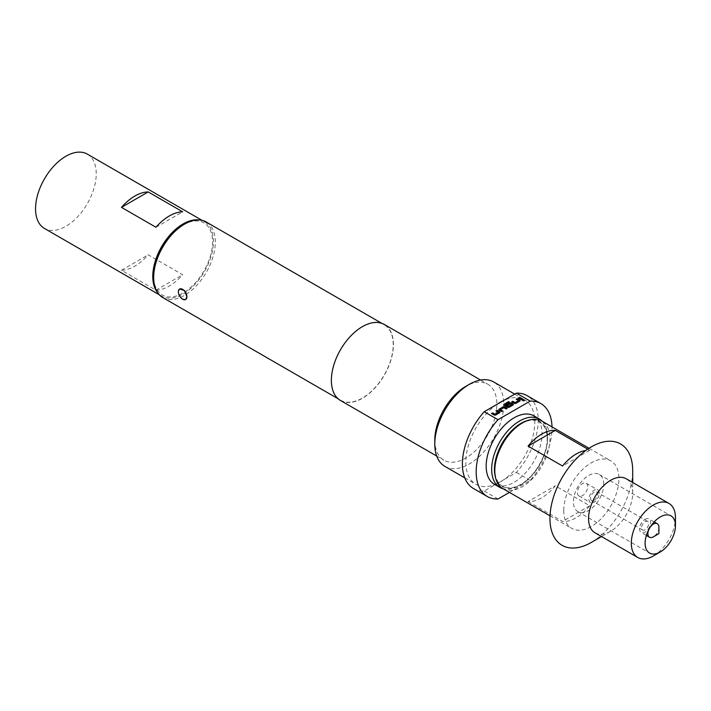 <?xml version="1.0" encoding="UTF-8"?>
<svg xmlns="http://www.w3.org/2000/svg" width="711" height="711" viewBox="0 0 711 711"><rect width="100%" height="100%" fill="white"/><g stroke="black" fill="none" stroke-linecap="round" stroke-linejoin="round"><path stroke-width="0.53" stroke-dasharray="3.56 2.67" d="M522.629 400.4A0.907 0.524 0 0 0 524.425 400.4M185.802 299.42L182.931 299.038C180.239 297.305 178.71 294.887 178.354 291.803L179.759 288.95M658.901 527.286A7.803 4.506 -60 0 1 653.382 536.841M645.108 519.323A7.803 4.506 -60 0 1 649.01 518.932A7.803 4.506 -60 0 1 650.21 525.189A7.803 4.506 -60 0 1 645.108 532.059A7.803 4.506 -60 0 1 641.206 532.45A7.803 4.506 -60 0 1 640.016 526.193A7.803 4.506 -60 0 1 645.108 519.323M645.108 521.634A4.977 2.871 -60 0 1 647.597 521.385A4.977 2.871 -60 0 1 648.361 525.367A4.977 2.871 -60 0 1 645.108 529.757A4.977 2.871 -60 0 1 642.62 529.997A4.977 2.871 -60 0 1 641.864 526.016A4.977 2.871 -60 0 1 645.108 521.634M594.085 500.295A4.977 2.871 120 0 0 597.329 495.914A4.977 2.871 120 0 0 596.573 491.923A4.977 2.871 120 0 0 594.085 492.172A4.977 2.871 120 0 0 590.832 496.554A4.977 2.871 120 0 0 591.596 500.544A4.977 2.871 120 0 0 594.085 500.295M587.73 486.591A7.314 4.222 120 0 0 586.22 483.249A7.314 4.222 120 0 0 580.576 485.204A7.314 4.222 120 0 0 577.385 492.563A7.314 4.222 120 0 0 578.905 495.914A7.314 4.222 120 0 0 584.54 493.958A7.314 4.222 120 0 0 587.73 486.591M599.257 493.247A7.314 4.222 120 0 0 597.738 489.897A7.314 4.222 120 0 0 592.103 491.861A7.314 4.222 120 0 0 588.912 499.22A7.314 4.222 120 0 0 590.423 502.57A7.314 4.222 120 0 0 596.067 500.606A7.314 4.222 120 0 0 599.257 493.247M495.318 476.654A37.541 21.677 120 0 0 520.994 484.689L520.994 484.689A37.541 21.677 120 0 0 547.541 438.705A37.541 21.677 120 0 0 527.749 420.485M542.209 421.241A39.496 22.805 -60 0 1 547.541 437.114A39.496 22.805 -60 0 1 519.617 485.489L520.994 484.689L519.617 485.489A39.496 22.805 -60 0 1 503.201 488.804M520.994 423.774A37.052 21.392 -60 0 1 547.194 438.909A37.052 21.392 -60 0 1 520.994 484.289A37.052 21.392 -60 0 1 494.785 469.162M502.864 488.608A39.007 22.521 120 0 0 532.93 478.156A39.007 22.521 120 0 0 549.95 438.909A39.007 22.521 120 0 0 541.871 421.045M603.737 484.289A21.454 12.389 120 0 0 599.293 474.468A21.454 12.389 120 0 0 582.762 480.218A21.454 12.389 120 0 0 573.395 501.806A21.454 12.389 120 0 0 577.839 511.627A21.454 12.389 120 0 0 594.369 505.877A21.454 12.389 120 0 0 603.737 484.289M653.382 555.949A31.204 18.015 120 0 0 675.45 517.732M595.027 532.815A31.204 18.015 120 0 0 610.633 531.268A31.204 18.015 120 0 0 632.701 493.052L632.701 482.493M591.33 542.413A58.506 33.781 120 0 0 632.701 470.753M528.077 501.539L562.552 521.439A39.007 22.521 120 0 0 589.757 505.743L555.273 485.835A39.007 22.521 -60 0 1 528.077 501.539L555.273 485.835M563.743 510.569A39.007 22.521 120 0 0 571.822 528.424A39.007 22.521 120 0 0 601.879 517.972A39.007 22.521 120 0 0 618.908 478.716A39.007 22.521 120 0 0 610.829 460.861A39.007 22.521 120 0 0 580.771 471.313A39.007 22.521 120 0 0 563.743 510.569M533.845 415.846A39.496 22.805 -60 0 1 539.898 447.495A39.496 22.805 -60 0 1 514.097 482.298A39.496 22.805 -60 0 1 494.349 484.253M155.958 290.168A42.909 24.769 120 0 0 182.691 274.73L148.208 254.831A42.909 24.769 -60 0 1 121.474 270.26L155.958 290.168L182.691 274.73M199.391 220.001A42.909 24.769 -60 0 1 204.564 221.805A42.909 24.769 -60 0 1 213.451 241.447A42.909 24.769 -60 0 1 194.725 284.622A42.909 24.769 -60 0 1 161.664 296.123A42.909 24.769 -60 0 1 157.513 292.541M87.346 154.127A42.909 24.769 -60 0 1 96.234 173.768A42.909 24.769 -60 0 1 77.499 216.944A42.909 24.769 -60 0 1 44.438 228.444M183.109 224.96A41.638 24.041 -60 0 1 212.553 241.962A41.638 24.041 -60 0 1 183.109 292.959A41.638 24.041 -60 0 1 153.674 275.957M162.695 297.509A43.593 25.169 120 0 0 184.496 295.349A43.593 25.169 120 0 0 212.971 256.938A43.593 25.169 120 0 0 206.288 222.01M444.899 466.398A48.757 28.147 120 0 0 469.278 463.99A48.757 28.147 120 0 0 501.131 421.019A48.757 28.147 120 0 0 493.656 381.949M497.22 404.221A48.757 28.147 120 0 0 467.891 447.228A48.757 28.147 120 0 0 475.926 484.315A48.757 28.147 120 0 0 497.22 483.524A48.757 28.147 120 0 0 500.304 481.898A48.757 28.147 120 0 0 503.388 479.961L516.399 472.451A53.636 30.964 120 0 0 527.118 395.645M434.794 440.1A43.886 25.338 120 0 0 443.886 460.186A43.886 25.338 120 0 0 465.829 458.017A43.886 25.338 120 0 0 494.492 419.348A43.886 25.338 120 0 0 487.773 384.18A43.886 25.338 120 0 0 465.829 386.357M340.453 400.471A43.886 25.338 120 0 0 362.397 398.302A43.886 25.338 120 0 0 391.059 359.633A43.886 25.338 120 0 0 384.34 324.465M362.397 326.882A43.593 25.169 120 0 0 333.921 365.294A43.593 25.169 120 0 0 340.605 400.222A43.593 25.169 120 0 0 362.397 398.062A43.593 25.169 120 0 0 390.872 359.65A43.593 25.169 120 0 0 384.189 324.723A43.593 25.169 120 0 0 362.397 326.882M473.49 488.537A53.636 30.964 120 0 0 484.209 491.034L503.388 479.961A48.757 28.147 120 0 0 532.717 436.954A48.757 28.147 120 0 0 524.682 399.866A48.757 28.147 120 0 0 503.388 400.657M484.209 491.034L498.002 498.998M509.432 492.403L530.193 480.414A53.636 30.964 120 0 0 552.003 426.902M530.193 480.414L516.399 472.451M155.958 227.262L182.691 211.834M121.474 270.26L148.208 254.831M587.704 449.139L589.757 450.321A39.007 22.521 120 0 0 585.82 450.472M632.701 493.052A31.204 18.015 120 0 0 626.231 478.761M589.757 505.743L562.552 521.439M589.757 450.321L562.552 466.025M648.681 529.864A7.803 4.506 -60 0 1 650.503 526.7M518.435 398.133L521.812 399.929M521.812 400.089L522.843 399.333M516.23 399.413L518.506 400.56M511.707 402.017L514.124 403.413A1.369 0.791 0 0 0 516.053 403.413L519.679 401.324A1.369 0.791 0 0 0 520.07 400.764A1.369 0.791 0 0 0 520.07 400.684M503.735 404.763A1.369 0.791 0 0 0 503.726 404.843A1.369 0.791 0 0 0 504.126 405.403L507.396 407.287A1.369 0.791 0 0 0 509.334 407.287L512.951 405.199A1.369 0.791 0 0 0 513.351 404.648A1.369 0.791 0 0 0 513.342 404.568M506.605 404.959L507.645 405.403M507.645 405.563L510.578 403.866L511.893 404.381M505.414 404.577L509.503 402.213M498.838 409.696A1.369 0.791 0 0 0 498.829 409.776A1.369 0.791 0 0 0 499.229 410.336L501.646 411.571M501.646 411.731L502.677 410.976M500.402 409.58L503.743 407.812L506.161 408.967M506.161 409.118L507.192 408.363M496.056 411.056L498.331 412.211M491.541 413.66L493.958 415.055A1.369 0.791 0 0 0 495.887 415.055L499.504 412.967A1.369 0.791 0 0 0 499.904 412.407A1.369 0.791 0 0 0 499.895 412.327M654.191 521.927L649.01 518.932M647.597 521.385L596.573 491.923M586.22 483.249L597.738 489.897M547.541 438.705L547.541 437.114M599.293 474.468L671.006 515.875M610.633 531.268L601.497 536.547M550.021 515.831L571.822 528.424M161.664 296.123L159.193 294.701M464.754 477.863L475.926 484.315M436.705 456.044L443.886 460.186M338.072 398.755L340.605 400.222M381.665 323.256L384.189 324.723M480.592 380.038L487.773 384.18M514.72 394.116L524.682 399.866M204.564 221.805L202.102 220.383M589.019 448.268L610.829 460.861M577.839 511.627L649.552 553.034M578.905 495.914L590.423 502.57M642.62 529.997L591.596 500.544M646.388 535.436L641.206 532.45"/><path stroke-width="1.07" d="M524.425 400.4A0.907 0.524 0 0 0 522.629 400.4M524.167 399.946A0.907 0.524 0 0 0 522.887 400.693A0.907 0.524 0 0 0 524.167 399.946M179.607 289.039L184.522 290.515L186.904 296.745A6.043 3.493 60 0 1 185.651 299.509A6.043 3.493 60 0 1 182.629 299.207A6.043 3.493 60 0 1 178.354 291.803A6.043 3.493 60 0 1 179.607 289.039A6.043 3.493 60 0 1 184.265 290.657A6.043 3.493 60 0 1 186.904 296.745L185.651 299.509M650.503 526.7A7.803 4.506 -60 0 1 653.382 524.096A7.803 4.506 -60 0 1 657.284 523.714A7.803 4.506 -60 0 1 658.901 527.286L658.901 533.659L653.382 536.841A7.803 4.506 -60 0 1 649.481 537.223A7.803 4.506 -60 0 1 648.681 529.864M527.749 420.485A37.541 21.677 120 0 0 520.994 423.383A37.541 21.677 120 0 0 495.318 476.654M503.201 488.804A39.496 22.805 -60 0 1 499.869 487.444A39.496 22.805 -60 0 1 493.807 455.795A39.496 22.805 -60 0 1 519.617 420.992A39.496 22.805 -60 0 1 539.356 419.037A39.496 22.805 -60 0 1 542.209 421.241M589.019 448.268L541.871 421.045A39.007 22.521 120 0 0 522.372 422.983L520.994 423.774A37.052 21.392 -60 0 0 494.785 469.162L494.785 470.753A39.007 22.521 120 0 0 502.864 488.608L550.021 515.831M645.108 543.213A21.454 12.389 -60 0 1 654.476 521.616A21.454 12.389 -60 0 1 671.006 515.875A21.454 12.389 -60 0 1 675.45 525.696A21.454 12.389 -60 0 1 660.279 551.967A21.454 12.389 -60 0 1 649.552 553.034A21.454 12.389 -60 0 1 645.108 543.213M675.45 525.696L675.45 517.732A31.204 18.015 120 0 0 668.989 503.441A31.204 18.015 120 0 0 644.939 511.804A31.204 18.015 120 0 0 631.315 543.213A31.204 18.015 120 0 0 637.785 557.495A31.204 18.015 120 0 0 653.382 555.949L660.279 551.967M668.989 503.441L626.231 478.761A31.204 18.015 120 0 0 602.19 487.124A31.204 18.015 120 0 0 588.566 518.523A31.204 18.015 120 0 0 595.027 532.815L637.785 557.495M632.701 482.493L632.701 470.753A58.506 33.781 120 0 0 591.321 446.864A58.506 33.781 120 0 0 549.95 518.523A58.506 33.781 120 0 0 591.33 542.413L601.497 536.547M499.869 487.444L494.349 484.253A39.496 22.805 -60 0 1 488.297 452.605A39.496 22.805 -60 0 1 514.097 417.801A39.496 22.805 -60 0 1 533.845 415.846L539.356 419.037M157.513 292.541A42.909 24.769 -60 0 1 152.776 276.481A42.909 24.769 -60 0 1 168.507 236.683A42.909 24.769 -60 0 1 199.391 220.001M159.193 294.701L44.438 228.444A42.909 24.769 -60 0 1 35.55 208.803A42.909 24.769 -60 0 1 54.276 165.619A42.909 24.769 -60 0 1 87.346 154.127L202.102 220.383M153.674 277.557L153.674 275.957A41.638 24.041 -60 0 1 183.109 224.96L184.496 224.169A43.593 25.169 120 0 0 153.674 277.557A43.593 25.169 120 0 0 162.695 297.509L338.072 398.755M434.794 444.082L434.794 440.1A43.886 25.338 120 0 1 465.829 386.357L469.278 384.367A48.757 28.147 120 0 0 434.794 444.082A48.757 28.147 120 0 0 444.899 466.398L464.754 477.863M552.003 426.902A53.636 30.964 120 0 0 540.911 403.608L527.118 395.645A53.636 30.964 120 0 0 516.399 393.147L503.388 400.657A48.757 28.147 120 0 0 500.304 402.275A48.757 28.147 120 0 0 497.22 404.221L484.209 411.731A53.636 30.964 120 0 0 473.49 488.537L487.275 496.5A53.636 30.964 120 0 0 498.002 498.998L509.432 492.403M480.592 380.038L384.34 324.465A43.886 25.338 120 0 0 362.397 326.642A43.886 25.338 120 0 0 333.726 365.312A43.886 25.338 120 0 0 340.453 400.471L436.705 456.044M381.665 323.256L206.288 222.01A43.593 25.169 120 0 0 184.496 224.169L183.109 224.96M540.911 403.608A53.636 30.964 120 0 0 530.193 401.111L498.002 419.694A53.636 30.964 120 0 0 487.275 496.5M498.002 419.694L484.209 411.731M514.72 394.116L493.656 381.949A48.757 28.147 120 0 0 469.278 384.367L465.829 386.357M516.399 393.147L530.193 401.111M503.388 400.657L497.22 404.221M498.331 412.211L494.989 414.22L492.572 412.904L491.541 413.5L493.958 414.895A1.369 0.791 0 0 0 495.887 414.895L499.504 412.807A1.369 0.791 0 0 0 499.904 412.247A1.369 0.791 0 0 0 499.504 411.687L497.096 410.3L496.056 410.896L498.331 412.211M499.229 409.065A1.369 0.791 0 0 0 498.829 409.616A1.369 0.791 0 0 0 499.229 410.176L501.646 411.571L502.677 410.976L500.402 409.58L503.743 407.652L506.161 408.967L507.192 408.363L504.783 406.976A1.369 0.791 0 0 0 502.846 406.976L499.229 409.225A1.369 0.791 0 0 0 498.838 409.696M504.126 404.124A1.369 0.791 0 0 0 503.726 404.683A1.369 0.791 0 0 0 504.126 405.243L507.396 407.136A1.369 0.791 0 0 0 509.334 407.136L512.951 405.039A1.369 0.791 0 0 0 513.351 404.488A1.369 0.791 0 0 0 512.951 403.928L511.502 403.093A1.369 0.791 0 0 0 509.574 403.093L506.605 404.799L507.645 405.403L510.578 403.706L511.92 404.417L508.552 406.39L505.379 404.621L509.503 402.213L508.472 401.617L504.126 404.283A1.369 0.791 0 0 0 503.735 404.763M518.506 400.56L515.155 402.577L512.747 401.262L511.707 401.857L514.124 403.253A1.369 0.791 0 0 0 516.053 403.253L519.679 401.164A1.369 0.791 0 0 0 520.07 400.604A1.369 0.791 0 0 0 519.679 400.044L517.261 398.649L516.23 399.253L518.506 400.56M521.812 399.929L522.843 399.333L519.465 397.378L518.435 397.973L521.812 399.929M182.691 211.834A42.909 24.769 120 0 0 155.958 227.262L121.474 207.363L148.208 191.926L182.691 211.834M121.474 207.363A42.909 24.769 -60 0 1 148.208 191.926M522.372 422.983A39.007 22.521 120 0 0 494.785 470.753M585.82 450.472A39.007 22.521 120 0 0 562.552 466.025L528.077 446.117A39.007 22.521 -60 0 1 555.273 430.413L587.704 449.139M555.273 430.413L528.077 446.117M522.709 399.413L519.465 397.378M519.465 397.538L518.568 398.053M518.506 400.72L515.155 402.737L512.747 401.262M512.747 401.422L511.849 401.937M520.07 400.684A1.369 0.791 0 0 0 519.679 400.204L517.261 398.649M517.261 398.809L516.364 399.333M509.369 402.293L508.472 401.617M508.472 401.777L504.126 404.283M513.342 404.568A1.369 0.791 0 0 0 512.951 404.088L511.502 403.253A1.369 0.791 0 0 0 509.574 403.253L506.747 404.879M511.893 404.541L508.552 406.55L505.414 404.737M507.059 408.443L504.783 407.136A1.369 0.791 0 0 0 502.846 407.136L499.229 409.225M502.535 411.056L500.402 409.74M498.331 412.371L494.989 414.38L492.572 412.904M492.572 413.064L491.683 413.58M499.895 412.327A1.369 0.791 0 0 0 499.504 411.847L497.096 410.3M497.096 410.46L496.198 410.976M657.284 523.714L654.191 521.927M649.481 537.223L646.388 535.436"/></g></svg>
